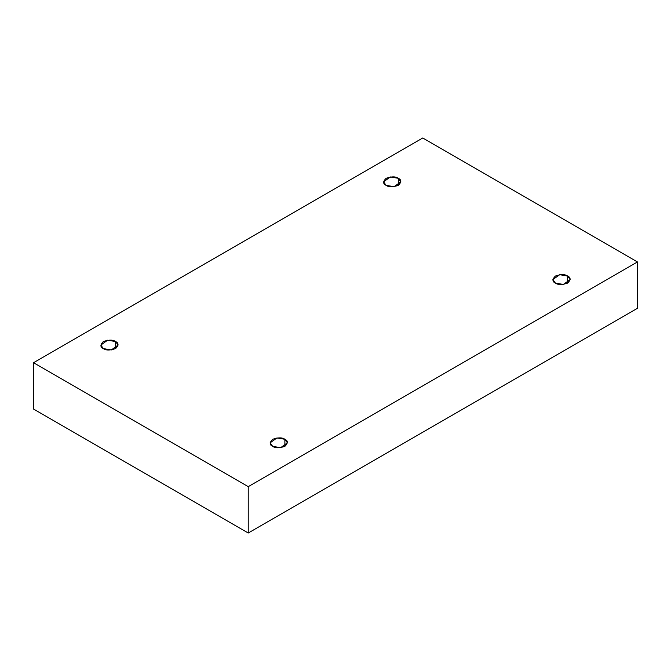 <?xml version="1.0" encoding="UTF-8"?>
<svg xmlns="http://www.w3.org/2000/svg" width="671" height="671" viewBox="0 0 671 671"><rect width="100%" height="100%" fill="white"/><g stroke="black" fill="none" stroke-linecap="round" stroke-linejoin="round"><path stroke-width="1.01" d="M567.632 283.103L567.632 276.049L559.681 274.699L552.887 279.572L555.42 283.103C552.183 281.635 552.183 279.279 555.42 276.049C561.023 274.179 565.091 274.179 567.632 276.049C570.87 277.517 570.87 279.866 567.632 283.103C562.03 284.965 557.962 284.965 555.42 283.103L563.372 284.445L570.165 279.572L567.632 276.049L567.632 283.103M284.881 446.341L284.881 439.287L276.93 437.945L270.136 442.818L272.669 446.341C269.432 444.881 269.432 442.524 272.669 439.287C278.272 437.425 282.34 437.425 284.881 439.287C288.119 440.755 288.119 443.112 284.881 446.341C279.279 448.211 275.211 448.211 272.669 446.341L280.621 447.691L287.414 442.818L284.881 439.287L284.881 446.341M115.58 348.601L115.58 341.547L107.628 340.197L100.835 345.07L103.368 348.601C100.13 347.133 100.13 344.785 103.368 341.547C108.97 339.677 113.038 339.677 115.58 341.547C118.817 343.015 118.817 345.364 115.58 348.601C109.977 350.463 105.909 350.463 103.368 348.601L111.319 349.943L118.113 345.07L115.58 341.547L115.58 348.601M398.331 185.355L398.331 178.301L390.379 176.959L383.586 181.824L386.119 185.355C382.881 183.888 382.881 181.539 386.119 178.301C391.721 176.431 395.789 176.431 398.331 178.301C401.568 179.769 401.568 182.118 398.331 185.355C392.728 187.226 388.66 187.226 386.119 185.355L394.07 186.697L400.864 181.824L398.331 178.301L398.331 185.355M248.228 533.009L637.45 308.291L637.45 261.942L248.228 486.651L248.228 533.009L248.228 486.651L33.55 362.709L422.772 137.991L637.45 261.942L637.45 308.291L248.228 533.009L33.55 409.058L33.55 362.709L33.55 409.058L248.228 533.009M248.228 486.651L637.45 261.942L422.772 137.991L33.55 362.709L248.228 486.651"/></g></svg>

